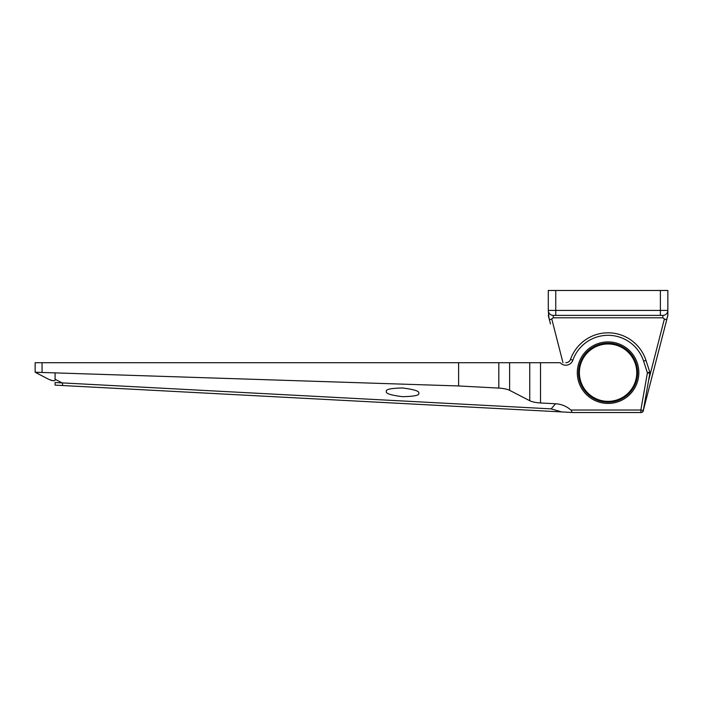 <?xml version="1.0" encoding="UTF-8"?>
<svg xmlns="http://www.w3.org/2000/svg" width="703" height="703" viewBox="0 0 703 703"><rect width="100%" height="100%" fill="white"/><g stroke="black" fill="none" stroke-linecap="round" stroke-linejoin="round"><path stroke-width="1.05" d="M548.287 315.067A2.487 2.487 0 0 0 548.366 315.682L548.955 318.002L548.287 310.401A4.983 4.983 0 0 0 553.27 315.383L555.757 315.383L553.27 315.383L554.509 315.383L553.27 315.383L553.27 317.809L551.75 318.916L562.971 362.713M555.757 315.383L555.757 310.401L548.287 310.401L548.287 290.471L555.757 290.471L555.757 310.401L660.381 310.401L660.381 315.383L662.867 315.383L554.509 315.383M648.561 380.631L664.388 318.916L662.867 317.809L662.867 315.383A4.983 4.983 0 0 0 667.85 310.401L660.381 310.401L660.381 290.471L667.85 290.471L667.85 310.401A4.983 4.983 0 0 1 662.867 315.383L661.62 315.383L662.867 315.383A4.983 4.983 0 0 0 667.85 310.401L667.85 315.067A2.487 2.487 0 0 1 667.771 315.682L643.271 410.64M660.381 290.471L555.757 290.471M641.004 412.529L642.516 412.02L643.421 410.657A2.487 2.487 0 0 1 641.004 412.529L573.261 412.529L561.688 411.923L551.178 408.874L555.537 403.768L540.528 402.968C535.835 402.678 532.241 401.931 529.746 400.728L509.613 390.323C507.118 389.119 503.524 388.372 498.822 388.082L458.611 385.956L35.15 372.239L35.15 362.713L42.057 362.713L42.057 372.458M550.484 323.951L548.955 318.002C549.245 319.593 550.177 319.891 551.75 318.916M665.653 323.951L667.85 315.067M664.388 318.916C665.952 319.9 666.883 319.593 667.173 318.002M555.537 403.768C561.372 404.084 566.477 406.176 570.845 410.034L640.846 410.034L647.41 372.854L643.605 361.14A37.364 37.364 0 0 0 572.84 360.217A7.469 7.469 0 0 1 560.221 362.713L42.057 362.713M48.402 379.154L35.15 372.239L48.402 379.154C53.375 381.246 55.599 381.272 55.08 379.233L55.08 372.88M458.611 385.956L458.611 362.713M55.08 382.634L55.08 385.13L55.08 382.52L551.178 408.874M386.378 391.483C385.455 389.383 390.85 388.223 402.564 387.994C414.278 389.462 419.673 391.193 418.76 393.197C419.673 395.297 414.278 396.457 402.564 396.677C390.85 395.218 385.455 393.487 386.378 391.483M62.549 383.03L62.549 385.525L561.688 411.923M62.549 385.525L55.08 385.13M51.741 380.56L50.827 380.261M35.15 372.239L36.292 372.326M37.145 372.362L40.669 372.432M572.066 412.468L571.442 410.649M643.605 361.14L645.978 360.375A39.851 39.851 0 0 0 570.493 359.391A4.983 4.983 0 0 1 565.792 362.713A4.983 4.983 0 0 0 570.493 359.391A39.851 39.851 0 0 1 645.978 360.375L649.774 372.08L647.41 372.854L649.862 373.284L643.307 410.473A2.487 2.487 0 0 1 640.846 412.529A2.487 2.487 0 0 0 643.307 410.473L640.846 410.034L640.846 412.529M608.069 403.434A30.765 30.765 0 0 1 577.304 372.669A30.765 30.765 0 0 1 608.069 341.913A30.765 30.765 0 0 1 638.834 372.669A30.765 30.765 0 0 1 608.069 403.434M608.069 343.152A29.517 29.517 0 0 0 578.551 372.669A29.517 29.517 0 0 0 608.069 402.195A29.517 29.517 0 0 0 637.586 372.669A29.517 29.517 0 0 0 608.069 343.152M649.862 373.284A2.487 2.487 0 0 0 649.774 372.08A2.487 2.487 0 0 1 649.862 373.284M608.069 343.284A29.394 29.394 0 0 1 637.463 372.669A29.394 29.394 0 0 1 608.069 402.063A29.394 29.394 0 0 1 578.674 372.669A29.394 29.394 0 0 1 608.069 343.284A29.394 29.394 0 0 0 578.674 372.669A29.394 29.394 0 0 0 608.069 402.063M662.867 317.809L553.27 317.809M548.287 310.401A4.983 4.983 0 0 0 553.27 315.383M55.08 379.233L62.339 383.021M498.822 362.713L498.822 388.082M509.613 362.713L509.613 390.323M529.746 362.713L529.746 400.728M540.528 362.713L540.528 402.968M570.493 359.391L572.84 360.217M608.069 401.36A28.691 28.691 0 0 0 636.76 372.669A28.691 28.691 0 0 0 608.069 343.987A28.691 28.691 0 0 0 579.377 372.669A28.691 28.691 0 0 0 608.069 401.36"/></g></svg>
